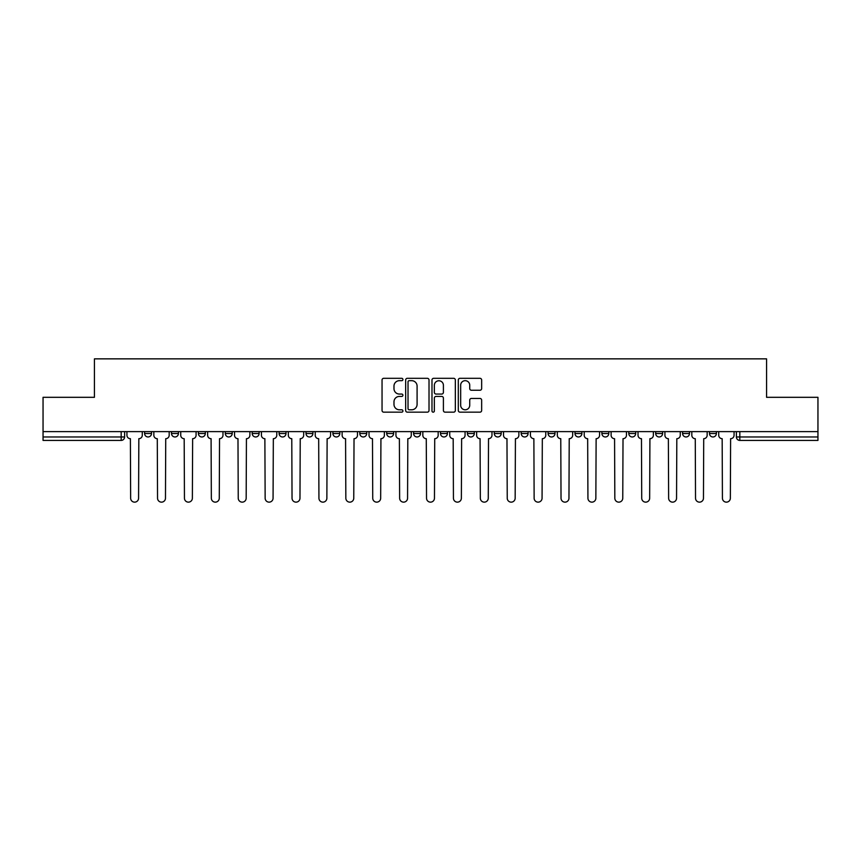 <?xml version="1.0" encoding="UTF-8"?>
<svg xmlns="http://www.w3.org/2000/svg" width="861" height="861" viewBox="0 0 861 861"><rect width="100%" height="100%" fill="white"/><g stroke="black" fill="none" stroke-linecap="round" stroke-linejoin="round"><path stroke-width="1.29" d="M402.916 379.497A1.184 1.184 0 0 0 401.732 378.313L383.748 378.313A1.69 1.69 0 0 0 382.047 380.002L382.047 410.471A1.69 1.69 0 0 0 383.748 412.161L401.732 412.161A1.184 1.184 0 0 0 402.916 410.977A1.184 1.184 0 0 0 401.732 409.793L399.396 409.793A5.414 5.414 0 0 1 393.983 404.379L393.983 401.839A5.414 5.414 0 0 1 399.396 396.426L401.732 396.426A1.184 1.184 0 0 0 402.916 395.242A1.184 1.184 0 0 0 401.732 394.058L399.396 394.058A5.414 5.414 0 0 1 393.983 388.634L393.983 386.094A5.414 5.414 0 0 1 399.396 380.68L401.732 380.68A1.184 1.184 0 0 0 402.916 379.497M682.59 433.513L682.59 431.619L682.59 433.513A3.444 3.444 0 0 0 686.045 436.968A3.444 3.444 0 0 1 682.59 433.513L689.489 433.513A3.444 3.444 0 0 1 686.045 436.968A3.444 3.444 0 0 0 689.489 433.513L689.489 431.619L689.489 433.513M440.498 431.619L440.498 433.513L447.397 433.513A3.444 3.444 0 0 1 443.953 436.968A3.444 3.444 0 0 1 440.498 433.513L440.498 431.619M359.801 431.619L359.801 433.513L366.7 433.513A3.444 3.444 0 0 1 363.256 436.968A3.444 3.444 0 0 1 359.801 433.513L359.801 431.619M306.01 431.619L306.01 433.513L312.898 433.513A3.444 3.444 0 0 1 309.454 436.968A3.444 3.444 0 0 1 306.01 433.513L306.01 431.619M279.104 431.619L279.104 433.513L286.003 433.513A3.444 3.444 0 0 1 282.559 436.968A3.444 3.444 0 0 1 279.104 433.513L279.104 431.619M225.313 431.619L225.313 433.513L232.201 433.513A3.444 3.444 0 0 1 228.757 436.968A3.444 3.444 0 0 1 225.313 433.513L225.313 431.619M479.964 390.248A1.69 1.69 0 0 0 481.654 388.548L481.654 380.002A1.69 1.69 0 0 0 479.964 378.313L459.989 378.313A1.69 1.69 0 0 0 458.3 380.002L458.3 410.471A1.69 1.69 0 0 0 459.989 412.161L479.964 412.161A1.69 1.69 0 0 0 481.654 410.471L481.654 400.15A1.69 1.69 0 0 0 479.964 398.449L471.419 398.449A1.69 1.69 0 0 0 469.729 400.15L469.729 405.262A4.531 4.531 0 0 1 465.198 409.793A4.531 4.531 0 0 1 460.667 405.262L460.667 385.211A4.531 4.531 0 0 1 465.198 380.68A4.531 4.531 0 0 1 469.729 385.211L469.729 388.548A1.69 1.69 0 0 0 471.419 390.248L479.964 390.248M43.05 431.619L43.05 397.308L94.43 397.308L94.43 358.854L766.57 358.854L766.57 397.308L817.95 397.308L817.95 431.619L43.05 431.619L43.05 436.968L124.608 436.968L124.608 431.619L124.608 436.968A3.444 3.444 0 0 1 121.164 440.412L43.05 440.412L43.05 436.968M429.015 380.002A1.69 1.69 0 0 0 427.325 378.313L407.35 378.313A1.69 1.69 0 0 0 405.66 380.002L405.66 410.471A1.69 1.69 0 0 0 407.35 412.161L427.325 412.161A1.69 1.69 0 0 0 429.015 410.471L429.015 380.002M433.675 378.313L453.65 378.313A1.69 1.69 0 0 1 455.34 380.002L455.34 410.471A1.69 1.69 0 0 1 453.65 412.161L445.094 412.161A1.69 1.69 0 0 1 443.404 410.471L443.404 398.116A1.69 1.69 0 0 0 441.715 396.426L436.043 396.426A1.69 1.69 0 0 0 434.353 398.116L434.353 410.977A1.184 1.184 0 0 1 433.169 412.161A1.184 1.184 0 0 1 431.985 410.977L431.985 380.002A1.69 1.69 0 0 1 433.675 378.313M736.392 431.619L736.392 436.968L817.95 436.968L817.95 440.412L739.836 440.412A3.444 3.444 0 0 1 736.392 436.968M817.95 431.619L817.95 436.968M709.496 431.619L709.496 433.513L716.384 433.513L716.384 431.619L716.384 433.513A3.444 3.444 0 0 1 712.94 436.968A3.444 3.444 0 0 1 709.496 433.513A3.444 3.444 0 0 0 712.94 436.968M655.695 431.619L655.695 433.513L662.593 433.513L662.593 431.619L662.593 433.513A3.444 3.444 0 0 1 659.139 436.968A3.444 3.444 0 0 1 655.695 433.513A3.444 3.444 0 0 0 659.139 436.968M635.687 433.513L635.687 431.619L635.687 433.513A3.444 3.444 0 0 1 632.243 436.968A3.444 3.444 0 0 1 628.799 433.513L635.687 433.513A3.444 3.444 0 0 1 632.243 436.968M628.799 431.619L628.799 433.513M608.792 431.619L608.792 433.513A3.444 3.444 0 0 1 605.348 436.968A3.444 3.444 0 0 1 601.893 433.513L608.792 433.513A3.444 3.444 0 0 1 605.348 436.968M601.893 431.619L601.893 433.513M581.896 431.619L581.896 433.513A3.444 3.444 0 0 1 578.441 436.968A3.444 3.444 0 0 1 574.997 433.513L581.896 433.513M574.997 431.619L574.997 433.513M554.99 431.619L554.99 433.513A3.444 3.444 0 0 1 551.546 436.968A3.444 3.444 0 0 1 548.102 433.513L554.99 433.513M548.102 431.619L548.102 433.513M528.094 431.619L528.094 433.513A3.444 3.444 0 0 1 524.65 436.968A3.444 3.444 0 0 1 521.196 433.513L528.094 433.513M521.196 431.619L521.196 433.513M501.199 431.619L501.199 433.513A3.444 3.444 0 0 1 497.744 436.968A3.444 3.444 0 0 1 494.3 433.513A3.444 3.444 0 0 0 497.744 436.968M494.3 431.619L494.3 433.513L501.199 433.513M474.293 431.619L474.293 433.513A3.444 3.444 0 0 1 470.849 436.968A3.444 3.444 0 0 1 467.405 433.513A3.444 3.444 0 0 0 470.849 436.968M467.405 431.619L467.405 433.513L474.293 433.513M447.397 431.619L447.397 433.513A3.444 3.444 0 0 1 443.953 436.968M420.502 431.619L420.502 433.513A3.444 3.444 0 0 1 417.047 436.968A3.444 3.444 0 0 1 413.603 433.513L420.502 433.513M413.603 431.619L413.603 433.513M393.595 431.619L393.595 433.513A3.444 3.444 0 0 1 390.151 436.968A3.444 3.444 0 0 1 386.707 433.513L393.595 433.513L393.595 431.619M386.707 431.619L386.707 433.513M366.7 431.619L366.7 433.513M339.804 431.619L339.804 433.513A3.444 3.444 0 0 1 336.35 436.968A3.444 3.444 0 0 1 332.906 433.513L339.804 433.513L339.804 431.619M332.906 431.619L332.906 433.513M312.898 431.619L312.898 433.513L312.898 431.619M286.003 433.513L286.003 431.619L286.003 433.513A3.444 3.444 0 0 1 282.559 436.968M259.107 431.619L259.107 433.513A3.444 3.444 0 0 1 255.652 436.968A3.444 3.444 0 0 1 252.208 433.513A3.444 3.444 0 0 0 255.652 436.968A3.444 3.444 0 0 0 259.107 433.513L259.107 431.619M252.208 431.619L252.208 433.513L259.107 433.513M232.201 431.619L232.201 433.513M205.305 431.619L205.305 433.513A3.444 3.444 0 0 1 201.861 436.968A3.444 3.444 0 0 1 198.407 433.513A3.444 3.444 0 0 0 201.861 436.968A3.444 3.444 0 0 0 205.305 433.513L198.407 433.513L198.407 431.619M171.511 431.619L171.511 433.513L178.41 433.513L178.41 431.619L178.41 433.513A3.444 3.444 0 0 1 174.955 436.968A3.444 3.444 0 0 1 171.511 433.513A3.444 3.444 0 0 0 174.955 436.968M144.616 431.619L144.616 433.513L151.504 433.513L151.504 431.619L151.504 433.513A3.444 3.444 0 0 1 148.06 436.968A3.444 3.444 0 0 1 144.616 433.513A3.444 3.444 0 0 0 148.06 436.968M409.212 380.68A1.184 1.184 0 0 0 408.028 381.864L408.028 408.609A1.184 1.184 0 0 0 409.212 409.793L411.666 409.793A5.414 5.414 0 0 0 417.09 404.379L417.09 386.094A5.414 5.414 0 0 0 411.666 380.68L409.212 380.68M443.404 385.297A4.531 4.531 0 0 0 438.873 380.766A4.531 4.531 0 0 0 434.353 385.297L434.353 392.358A1.69 1.69 0 0 0 436.043 394.058L441.715 394.058A1.69 1.69 0 0 0 443.404 392.358L443.404 385.297M126.933 435.246L126.933 431.619L126.933 435.246A3.444 3.444 48.4 0 0 130.388 438.69L130.646 498.175A3.961 3.961 48.4 0 0 134.607 502.146A3.961 3.961 48.4 0 0 138.578 498.175L138.836 438.69A3.444 3.444 48.4 0 0 142.28 435.246L142.28 431.619M130.388 438.69L130.646 498.175M138.578 498.175L138.836 438.69M153.839 435.246L153.839 431.619L153.839 435.246A3.444 3.444 48.4 0 0 157.283 438.69L157.541 498.175A3.961 3.961 48.4 0 0 161.513 502.146A3.961 3.961 48.4 0 0 165.473 498.175L165.732 438.69A3.444 3.444 48.4 0 0 169.186 435.246L169.186 431.619M180.735 435.246L180.735 431.619L180.735 435.246A3.444 3.444 48.4 0 0 184.179 438.69L184.448 498.175A3.961 3.961 48.4 0 0 188.408 502.146A3.961 3.961 48.4 0 0 192.369 498.175L192.638 438.69A3.444 3.444 48.4 0 0 196.082 435.246L196.082 431.619M157.283 438.69L157.541 498.175M165.473 498.175L165.732 438.69M184.179 438.69L184.448 498.175M192.369 498.175L192.638 438.69M207.63 435.246L207.63 431.619L207.63 435.246A3.444 3.444 48.4 0 0 211.085 438.69L211.343 498.175A3.961 3.961 48.4 0 0 215.304 502.146A3.961 3.961 48.4 0 0 219.275 498.175L219.533 438.69A3.444 3.444 48.4 0 0 222.977 435.246L222.977 431.619M234.536 435.246L234.536 431.619L234.536 435.246A3.444 3.444 48.4 0 0 237.98 438.69L238.239 498.175A3.961 3.961 48.4 0 0 242.21 502.146A3.961 3.961 48.4 0 0 246.171 498.175L246.429 438.69A3.444 3.444 48.4 0 0 249.884 435.246L249.884 431.619M261.432 435.246L261.432 431.619L261.432 435.246A3.444 3.444 48.4 0 0 264.876 438.69L265.145 498.175A3.961 3.961 48.4 0 0 269.106 502.146A3.961 3.961 48.4 0 0 273.066 498.175L273.335 438.69A3.444 3.444 48.4 0 0 276.779 435.246L276.779 431.619M211.085 438.69L211.343 498.175M219.275 498.175L219.533 438.69M237.98 438.69L238.239 498.175M246.171 498.175L246.429 438.69M264.876 438.69L265.145 498.175M273.066 498.175L273.335 438.69M288.327 435.246L288.327 431.619L288.327 435.246A3.444 3.444 48.4 0 0 291.782 438.69L292.04 498.175A3.961 3.961 48.4 0 0 296.001 502.146A3.961 3.961 48.4 0 0 299.972 498.175L300.231 438.69A3.444 3.444 48.4 0 0 303.675 435.246L303.675 431.619M291.782 438.69L292.04 498.175M299.972 498.175L300.231 438.69M315.234 435.246L315.234 431.619L315.234 435.246A3.444 3.444 48.4 0 0 318.678 438.69L318.936 498.175A3.961 3.961 48.4 0 0 322.907 502.146A3.961 3.961 48.4 0 0 326.868 498.175L327.126 438.69A3.444 3.444 48.4 0 0 330.581 435.246L330.581 431.619M318.678 438.69L318.936 498.175M326.868 498.175L327.126 438.69M342.129 435.246L342.129 431.619L342.129 435.246A3.444 3.444 48.4 0 0 345.573 438.69L345.842 498.175A3.961 3.961 48.4 0 0 349.803 502.146A3.961 3.961 48.4 0 0 353.763 498.175L354.032 438.69A3.444 3.444 48.4 0 0 357.476 435.246L357.476 431.619M345.573 438.69L345.842 498.175M353.763 498.175L354.032 438.69M369.025 435.246L369.025 431.619L369.025 435.246A3.444 3.444 48.4 0 0 372.479 438.69L372.738 498.175A3.961 3.961 48.4 0 0 376.698 502.146A3.961 3.961 48.4 0 0 380.67 498.175L380.928 438.69A3.444 3.444 48.4 0 0 384.372 435.246L384.372 431.619M372.479 438.69L372.738 498.175M380.67 498.175L380.928 438.69M395.931 435.246L395.931 431.619L395.931 435.246A3.444 3.444 48.4 0 0 399.375 438.69L399.633 498.175A3.961 3.961 48.4 0 0 403.605 502.146A3.961 3.961 48.4 0 0 407.565 498.175L407.823 438.69A3.444 3.444 48.4 0 0 411.278 435.246L411.278 431.619M399.375 438.69L399.633 498.175M407.565 498.175L407.823 438.69M422.826 435.246L422.826 431.619L422.826 435.246A3.444 3.444 48.4 0 0 426.27 438.69L426.539 498.175A3.961 3.961 48.4 0 0 430.5 502.146A3.961 3.961 48.4 0 0 434.461 498.175L434.73 438.69A3.444 3.444 48.4 0 0 438.174 435.246L438.174 431.619M426.27 438.69L426.539 498.175M434.461 498.175L434.73 438.69M449.722 435.246L449.722 431.619L449.722 435.246A3.444 3.444 48.4 0 0 453.177 438.69L453.435 498.175A3.961 3.961 48.4 0 0 457.395 502.146A3.961 3.961 48.4 0 0 461.367 498.175L461.625 438.69A3.444 3.444 48.4 0 0 465.069 435.246L465.069 431.619M453.177 438.69L453.435 498.175M461.367 498.175L461.625 438.69M476.628 435.246L476.628 431.619L476.628 435.246A3.444 3.444 48.4 0 0 480.072 438.69L480.33 498.175A3.961 3.961 48.4 0 0 484.302 502.146A3.961 3.961 48.4 0 0 488.262 498.175L488.521 438.69A3.444 3.444 48.4 0 0 491.975 435.246L491.975 431.619M480.072 438.69L480.33 498.175M488.262 498.175L488.521 438.69M503.524 435.246L503.524 431.619L503.524 435.246A3.444 3.444 48.4 0 0 506.968 438.69L507.237 498.175A3.961 3.961 48.4 0 0 511.197 502.146A3.961 3.961 48.4 0 0 515.158 498.175L515.427 438.69A3.444 3.444 48.4 0 0 518.871 435.246L518.871 431.619M506.968 438.69L507.237 498.175M515.158 498.175L515.427 438.69M530.419 435.246L530.419 431.619L530.419 435.246A3.444 3.444 48.4 0 0 533.874 438.69L534.132 498.175A3.961 3.961 48.4 0 0 538.093 502.146A3.961 3.961 48.4 0 0 542.064 498.175L542.322 438.69A3.444 3.444 48.4 0 0 545.766 435.246L545.766 431.619M533.874 438.69L534.132 498.175M542.064 498.175L542.322 438.69M557.325 435.246L557.325 431.619L557.325 435.246A3.444 3.444 48.4 0 0 560.769 438.69L561.028 498.175A3.961 3.961 48.4 0 0 564.999 502.146A3.961 3.961 48.4 0 0 568.96 498.175L569.218 438.69A3.444 3.444 48.4 0 0 572.673 435.246L572.673 431.619M560.769 438.69L561.028 498.175M568.96 498.175L569.218 438.69M584.221 435.246L584.221 431.619L584.221 435.246A3.444 3.444 48.4 0 0 587.665 438.69L587.934 498.175A3.961 3.961 48.4 0 0 591.894 502.146A3.961 3.961 48.4 0 0 595.855 498.175L596.124 438.69A3.444 3.444 48.4 0 0 599.568 435.246L599.568 431.619M587.665 438.69L587.934 498.175M595.855 498.175L596.124 438.69M611.116 435.246L611.116 431.619L611.116 435.246A3.444 3.444 48.4 0 0 614.571 438.69L614.829 498.175A3.961 3.961 48.4 0 0 618.79 502.146A3.961 3.961 48.4 0 0 622.761 498.175L623.02 438.69A3.444 3.444 48.4 0 0 626.464 435.246L626.464 431.619M614.571 438.69L614.829 498.175M622.761 498.175L623.02 438.69M638.023 435.246L638.023 431.619L638.023 435.246A3.444 3.444 48.4 0 0 641.467 438.69L641.725 498.175A3.961 3.961 48.4 0 0 645.696 502.146A3.961 3.961 48.4 0 0 649.657 498.175L649.915 438.69A3.444 3.444 48.4 0 0 653.37 435.246L653.37 431.619M641.467 438.69L641.725 498.175M649.657 498.175L649.915 438.69M664.918 435.246L664.918 431.619L664.918 435.246A3.444 3.444 48.4 0 0 668.362 438.69L668.631 498.175A3.961 3.961 48.4 0 0 672.592 502.146A3.961 3.961 48.4 0 0 676.552 498.175L676.821 438.69A3.444 3.444 48.4 0 0 680.265 435.246L680.265 431.619M668.362 438.69L668.631 498.175M676.552 498.175L676.821 438.69M691.813 435.246L691.813 431.619L691.813 435.246A3.444 3.444 48.4 0 0 695.268 438.69L695.527 498.175A3.961 3.961 48.4 0 0 699.487 502.146A3.961 3.961 48.4 0 0 703.459 498.175L703.717 438.69A3.444 3.444 48.4 0 0 707.161 435.246L707.161 431.619M695.268 438.69L695.527 498.175M703.459 498.175L703.717 438.69M718.72 435.246L718.72 431.619L718.72 435.246A3.444 3.444 48.4 0 0 722.164 438.69L722.422 498.175A3.961 3.961 48.4 0 0 726.393 502.146A3.961 3.961 48.4 0 0 730.354 498.175L730.612 438.69A3.444 3.444 48.4 0 0 734.067 435.246L734.067 431.619M722.164 438.69L722.422 498.175M730.354 498.175L730.612 438.69M121.164 431.619L121.164 440.412M739.836 431.619L739.836 440.412"/></g></svg>
